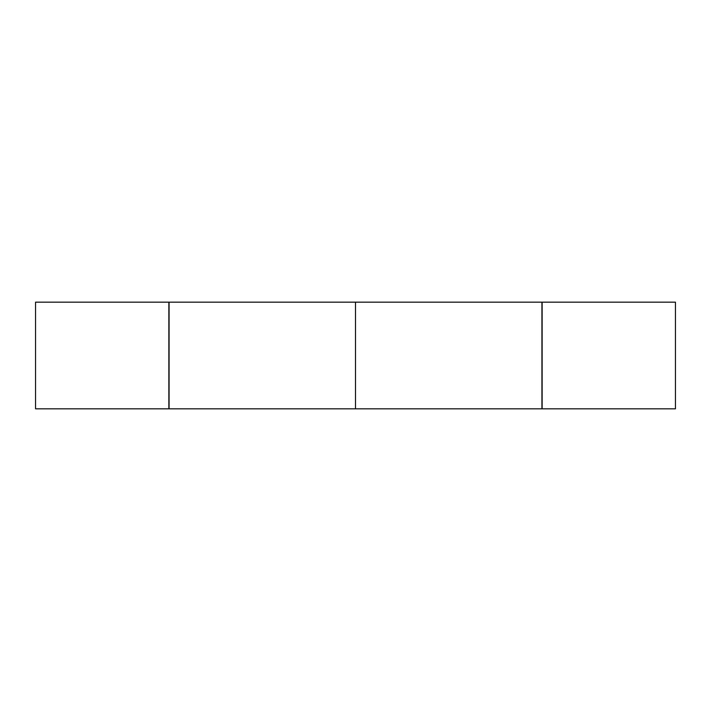 <?xml version="1.0" encoding="UTF-8"?>
<svg xmlns="http://www.w3.org/2000/svg" width="711" height="711" viewBox="0 0 711 711"><rect width="100%" height="100%" fill="white"/><g stroke="black" fill="none" stroke-linecap="round" stroke-linejoin="round"><path stroke-width="1.07" d="M35.55 355.5L35.55 408.825L168.863 408.825L168.863 302.175L35.55 302.175L35.55 355.5M541.924 302.175L541.924 408.825L355.5 408.825L355.5 302.175L541.924 302.175L541.924 408.825L169.076 408.825L169.076 302.175L541.924 302.175M675.45 302.175L675.45 408.825L542.138 408.825L542.138 355.5L542.138 408.825L675.45 408.825L675.45 302.175L542.138 302.175L542.138 355.5L542.138 302.175L675.45 302.175"/></g></svg>
